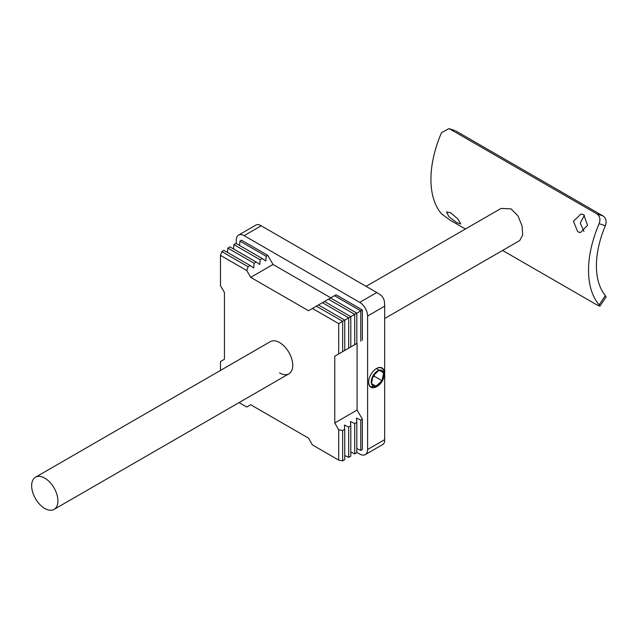 <?xml version="1.0" encoding="UTF-8"?>
<svg xmlns="http://www.w3.org/2000/svg" width="638" height="638" viewBox="0 0 638 638"><rect width="100%" height="100%" fill="white"/><g stroke="black" fill="none" stroke-linecap="round" stroke-linejoin="round"><path stroke-width="0.96" d="M44.78 478.141A18.574 10.726 -120 0 0 35.497 477.224A18.574 10.726 -120 0 0 32.65 492.105A18.574 10.726 -120 0 0 44.78 508.478A18.574 10.726 -120 0 0 54.07 509.395A18.574 10.726 -120 0 0 56.918 494.514A18.574 10.726 -120 0 0 44.78 478.141M384.674 318.522L519.699 240.566L522.674 235.175L522.067 225.956L517.984 215.947L511.102 208.913L501.125 208.395L366.1 286.35M583.826 214.831L587.526 225.326L580.476 232.583L577.733 231.777L573.442 221.258L580.987 214.017L583.826 214.831M450.747 212.765L458.044 219.161L460.692 223.954L456.84 222.678L449.064 216.856L446.512 211.952L450.747 212.765M596.969 213.937L603.149 216.011C606.108 218.236 606.842 221.482 605.342 225.748L599.138 223.667C600.653 219.416 599.935 216.17 596.969 213.937L449.862 129.012L448.969 128.605L441.528 132.672A89.902 51.901 120 0 0 441.528 213.842L449.862 220.006L465.437 228.994M502.592 250.447L596.969 304.932L599.911 306.152L599.138 304.836L605.342 295.585L606.092 296.949L599.911 306.152M455.046 130.638L449.862 129.012M599.138 223.667A89.902 51.901 120 0 0 599.138 304.836M605.342 295.585A78.753 45.473 -60 0 1 605.342 225.748M603.149 216.011L456.05 131.077M584.408 215.205L580.277 223.148L583.969 231.442M372.712 377.473L374.147 376.197L374.514 374.378M371.468 383.629L375.949 386.165L382.026 380.742L383.637 372.775L379.163 370.231L373.078 375.662L371.468 383.629A8.916 5.144 120 0 0 375.949 386.165A8.916 5.144 120 0 0 377.552 385.48A8.916 5.144 120 0 0 382.026 380.742A8.916 5.144 120 0 0 383.637 372.775A8.916 5.144 120 0 0 379.163 370.231A8.916 5.144 120 0 0 377.552 370.925A8.916 5.144 120 0 0 373.078 375.662A8.916 5.144 120 0 0 371.468 383.629M371.476 383.59L375.949 386.165M374.147 376.197L382.026 380.742M376.388 368.589L383.637 372.775M238.564 235.103L256.42 224.791L258.653 224.536L261.213 225.796L244.139 235.653A11.141 6.436 -120 0 0 238.564 235.103A11.141 6.436 -120 0 0 236.259 240.199L236.259 243.541M359.72 302.38L376.795 292.523L380.112 294.66C382.696 296.534 384.148 299.062 384.483 302.229L384.674 306.176L367.6 316.033A11.141 6.436 -120 0 0 365.295 308.266A11.141 6.436 -120 0 0 359.72 302.38L244.139 235.653M367.6 449.495L384.674 439.638L384.483 442.485L383.143 444.287L365.295 454.599A11.141 6.436 -120 0 0 367.6 449.495L367.6 316.033M356.825 452.374L359.72 454.041A11.141 6.436 -120 0 0 365.295 454.599L365.295 454.599M384.395 373.517A11.141 6.436 120 0 0 384.411 373.063A11.141 6.436 120 0 0 382.098 367.959A11.141 6.436 120 0 0 376.524 368.509A11.141 6.436 120 0 0 368.644 382.162A11.141 6.436 120 0 0 370.957 387.258A11.141 6.436 120 0 0 376.524 386.708A11.141 6.436 120 0 0 376.922 386.469M35.497 477.224L270.313 341.657A18.574 10.726 60 0 1 279.603 342.574A18.574 10.726 60 0 1 288.886 352.375A18.574 10.726 60 0 1 292.738 365.319A18.574 10.726 60 0 1 288.886 373.828L288.886 373.828A18.574 10.726 60 0 1 279.603 372.903M220.493 370.415L220.493 361.531L224.44 359.258L224.44 292.523L220.493 285.704L220.493 255.367L221.809 251.579L223.914 250.367L250.176 265.528L248.078 266.74L246.762 270.536L250.702 277.363L273.032 264.467L330.827 297.834M338.706 353.946L338.706 323.618L344.743 320.124L344.743 350.461L334.767 356.219L357.089 343.332L357.089 410.059L362.344 419.158L360.773 420.075L356.498 418.065L356.825 422.348L354.728 423.56L350.453 421.559L350.788 425.833L348.683 427.045L344.416 425.044L344.743 429.326L342.646 430.538L338.706 429.781L334.767 422.954L357.089 410.059M334.767 356.219L334.767 422.954M357.089 343.332L356.498 343.675M250.702 277.363L308.497 310.722L318.474 304.964L344.743 320.124L356.825 313.146L356.825 343.483L350.453 347.16M318.474 304.964L324.519 301.471L350.788 316.639L350.788 346.968L344.416 350.653M324.519 301.471L336.074 294.796L362.344 309.964L362.344 340.301M273.032 264.467L267.777 255.367L266.206 256.277L265.807 260.982L262.266 258.549L260.16 259.77L259.762 264.467L256.221 262.043L254.123 263.255L253.717 267.96L250.176 265.528M344.743 429.326L344.743 459.655L342.646 460.867L338.706 460.11L312.437 444.941L308.497 438.123L250.702 404.755L246.762 407.028L239.067 402.586M384.674 439.638L384.674 306.176M356.825 448.554L360.773 450.404L362.344 449.495L362.344 419.158M376.795 292.523L261.213 225.796M267.777 255.367L241.515 240.199L239.936 241.108L266.206 256.277M350.788 452.047L354.728 453.889L356.825 452.677L356.825 422.348M344.743 455.532L348.683 457.382L350.788 456.17L350.788 425.833M338.706 323.618L312.437 308.449M246.762 270.536L220.493 255.367M342.646 351.674L342.646 321.337L316.376 306.176M248.078 266.74L221.809 251.579M348.683 348.181L348.683 317.852L322.421 302.683M254.123 263.255L227.854 248.086L229.951 246.874L256.221 262.043M227.479 252.425L227.854 248.086M354.728 344.695L354.728 314.367L328.458 299.198M260.16 259.77L233.891 244.601L235.996 243.389L262.266 258.549M233.524 248.94L233.891 244.601M360.773 341.21L360.773 310.873L356.825 313.146L330.564 297.986M362.344 309.964L360.773 310.873L334.503 295.713M239.569 245.447L239.936 241.108M338.706 460.11L338.706 429.781M342.646 460.867L342.646 430.538M348.683 457.382L348.683 427.045M354.728 453.889L354.728 423.56M360.773 450.404L360.773 420.075M377.018 368.246A10.774 6.22 -60 0 1 381.628 368.11C387.162 370.925 383.661 382.856 377.17 386.333L370.853 386.772A10.774 6.22 -60 0 1 368.66 382.712M455.149 130.678L449.064 128.637M54.07 509.395L288.886 373.828M370.853 386.772L369.713 386.118M381.628 368.11L380.487 367.456"/></g></svg>
